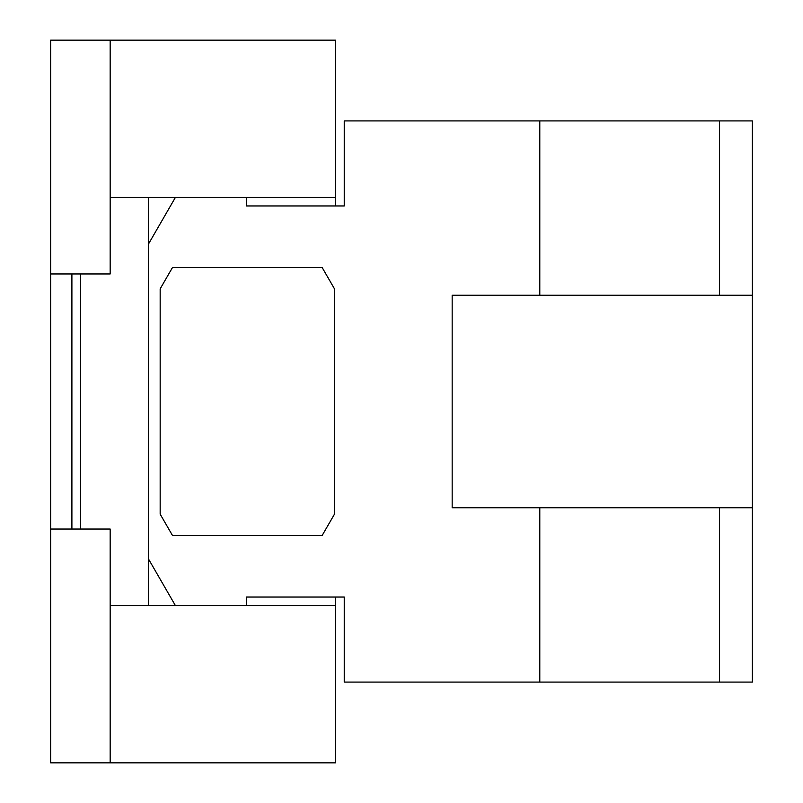<?xml version="1.0" encoding="UTF-8"?>
<svg xmlns="http://www.w3.org/2000/svg" width="803" height="803" viewBox="0 0 803 803"><rect width="100%" height="100%" fill="white"/><g stroke="black" fill="none" stroke-linecap="round" stroke-linejoin="round"><path stroke-width="1.2" d="M246.471 197.448L246.471 205.949L344.246 205.949L344.246 120.922L752.361 120.922L752.361 295.223L452.169 295.223L452.169 507.777L752.361 507.777L752.361 682.078L539.797 682.078L539.797 507.777M148.425 244.142L175.385 197.448L148.425 244.142M148.425 558.858L175.385 605.552L148.425 558.858M246.471 605.552L246.471 597.051L344.246 597.051L344.246 682.078L539.797 682.078M160.168 514.161L172.444 535.41L322.194 535.41L334.47 514.161L334.47 288.839L322.194 267.59L172.444 267.59L160.168 288.839L160.168 514.161M110.162 197.448L335.473 197.448L335.473 205.949M335.473 597.051L335.473 605.552L110.162 605.552M110.162 762.85L110.162 529.036L50.639 529.036L50.639 762.85L335.473 762.85L335.473 605.552M335.473 197.448L335.473 40.15L50.639 40.15L50.639 273.964L110.162 273.964L110.162 40.15M148.425 197.448L148.425 605.552M80.4 273.964L80.4 529.036M71.899 529.036L71.899 273.964M50.639 529.036L50.639 273.964M539.797 295.223L539.797 120.922M719.568 295.223L719.568 120.922M719.568 682.078L719.568 507.777M752.361 295.223L752.361 507.777"/></g></svg>
